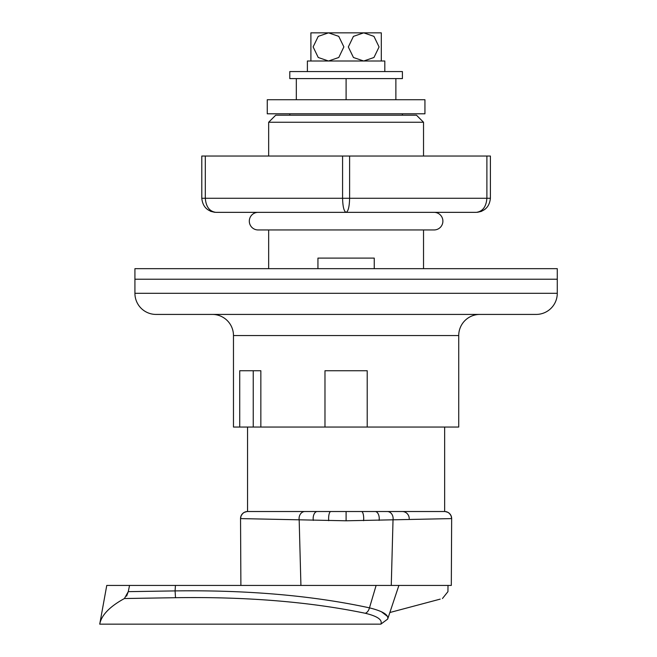 <?xml version="1.0" encoding="UTF-8"?>
<svg xmlns="http://www.w3.org/2000/svg" width="657" height="657" viewBox="0 0 657 657"><rect width="100%" height="100%" fill="white"/><g stroke="black" fill="none" stroke-linecap="round" stroke-linejoin="round"><path stroke-width="0.99" d="M557.276 293.301L557.276 279.225L134.923 279.225L134.923 268.664L557.276 268.664L557.276 279.225L134.923 279.225L134.923 293.301L557.276 293.301A21.114 21.114 0 0 1 536.161 314.424L156.037 314.424A21.114 21.114 0 0 1 134.923 293.301M268.664 122.251L275.702 115.213L416.489 115.213L423.527 122.251L268.664 122.251L268.664 156.037M317.939 268.664L317.939 258.111L374.252 258.111L374.252 268.664M212.351 314.424A21.114 21.114 0 0 1 233.473 335.538L233.473 427.05L253.241 427.05L253.241 370.737L260.845 370.737L239.731 370.737L239.731 427.05M479.848 314.424A21.114 21.114 0 0 0 458.726 335.538L458.726 427.05L247.549 427.05L247.549 511.524L444.649 511.524L444.649 427.05M268.664 229.95L268.664 268.664M423.527 122.251L423.527 156.037M423.527 229.95L423.527 268.664M260.845 370.737L260.845 427.05M367.214 427.05L367.214 370.737L324.977 370.737L324.977 427.05M289.786 113.801L289.786 115.213M402.413 113.801L402.413 115.213M381.298 511.524L310.901 511.524M300.922 585.436L299.173 519.843A7.038 5.872 90 0 1 304.947 511.524L444.608 511.524A7.038 7.038 90 0 1 451.655 518.595L346.099 520.787L240.544 518.595A7.038 7.038 -90 0 1 247.582 511.524L247.237 511.532M440.19 599.127L389.864 612.513M442.457 598.527L447.934 591.653L448.008 585.436M124.419 598.527C109.67 606.616 101.433 615.166 99.724 624.15L380.838 624.15C382.686 619.838 377.496 616.217 365.267 613.268C309.841 601.804 246.589 596.622 175.509 597.706L124.419 598.527L128.263 591.653L175.082 590.906L175.435 585.436L450.759 585.436M451.31 585.436L451.655 518.595L451.129 515.893L449.602 513.593L447.984 512.378L445.216 511.548M395.875 78.602L395.875 99.724M346.099 78.602L346.099 99.724M296.323 78.602L296.323 99.724M387.252 511.524A7.038 5.872 90 0 1 393.026 519.843L391.268 585.436M201.789 156.037L205.312 156.037L205.312 198.274C205.986 206.766 209.501 211.455 215.874 212.351C207.382 211.455 202.685 206.766 201.789 198.274L201.789 156.037M342.576 156.037L349.614 156.037L349.614 198.274L490.401 198.274C489.506 206.766 484.817 211.455 476.325 212.351C482.69 211.455 486.213 206.766 486.886 198.274L486.886 156.037L490.401 156.037L490.401 198.274C489.506 206.766 484.817 211.455 476.325 212.351L346.099 212.351C343.972 211.455 342.806 206.766 342.576 198.274L342.576 156.037L205.312 156.037M486.886 156.037L349.614 156.037M346.099 212.351L215.874 212.351C207.382 211.455 202.685 206.766 201.789 198.274L349.614 198.274C349.393 206.766 348.218 211.455 346.099 212.351M424.939 113.801L267.259 113.801L267.259 99.724L424.939 99.724L424.939 113.801M402.413 78.602L289.786 78.602L289.786 71.564L402.413 71.564L402.413 78.602M384.813 71.564L384.813 61.011L307.386 61.011L307.386 71.564M310.901 61.011L310.901 32.85L328.5 32.85L338.741 36.349L343.874 46.885L338.782 57.479L328.5 61.011L318.234 57.488L313.126 46.91L318.243 36.365L328.5 32.85L381.298 32.85L381.298 61.011M328.5 32.85L315.122 32.85L328.5 32.85M363.699 61.011L353.458 57.504L348.325 46.967L353.417 36.381L363.699 32.85L373.956 36.365L379.073 46.951L373.956 57.496L363.699 61.011M126.612 596.088L128.263 591.653L129.544 585.436L175.435 585.436M99.724 624.15L106.763 585.436L129.544 585.436M175.509 597.706L175.082 590.906C247.976 589.945 312.773 595.595 369.472 607.856C382.826 611.182 388.895 614.927 387.671 619.091L387.786 618.664M398.889 585.436L387.671 619.091L380.838 624.15M387.819 617.613L387.449 616.447M387.408 616.373L381.413 611.741M258.111 212.351A8.796 8.796 0 0 0 249.307 221.154A8.796 8.796 0 0 0 258.111 229.95L434.088 229.95A8.796 8.796 0 0 0 442.892 221.154A8.796 8.796 0 0 0 434.088 212.351M458.726 335.538L233.473 335.538M317.257 511.524A7.038 4.098 90 0 0 313.299 520.41M330.791 511.524A7.038 2.176 90 0 0 328.722 520.689M346.099 511.524L346.099 520.787M361.514 511.524A7.038 2.193 90 0 1 363.6 520.689M375.114 511.524A7.038 4.123 90 0 1 379.097 520.401M402.413 511.524A7.038 7.03 -90 0 1 409.204 518.562M376.116 585.436L369.472 607.856A7.038 4.418 -77.6 0 1 365.267 613.268M246.983 511.548L244.215 512.378L242.597 513.593L241.07 515.893L240.544 518.595L240.889 585.436M210.486 211.283L214.699 212.301M477.499 212.301L481.712 211.283"/></g></svg>

